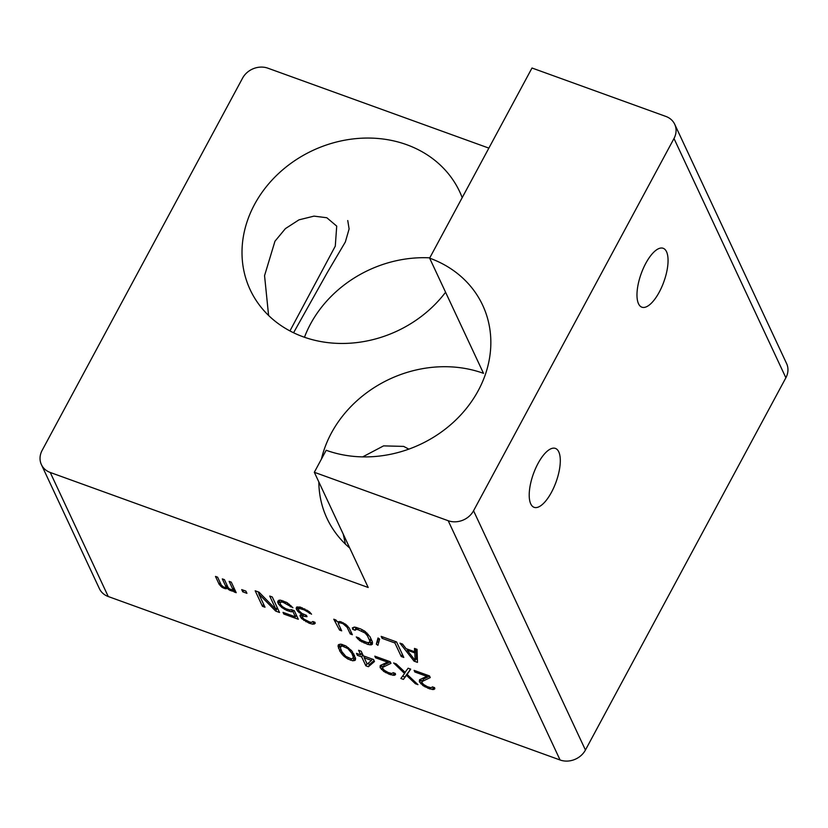 <?xml version="1.0" encoding="UTF-8"?>
<svg xmlns="http://www.w3.org/2000/svg" width="828" height="828" viewBox="0 0 828 828"><rect width="100%" height="100%" fill="white"/><g stroke="black" fill="none" stroke-linecap="round" stroke-linejoin="round"><path stroke-width="1.24" d="M41.4 464.622L99.412 588.687A19.272 16.612 -25.1 0 0 108.251 596.533L560.08 759.99A19.272 16.612 -25.1 0 0 585.437 750.033L785.875 377.775A19.272 16.612 -25.1 0 0 786.6 363.564L674.716 124.293A19.272 16.612 154.9 0 1 673.992 138.504L473.554 510.762A19.272 16.612 154.9 0 1 448.196 520.719L314.319 472.281L368.191 587.487L50.239 472.467A19.272 16.612 154.9 0 1 41.4 464.622A19.272 16.612 154.9 0 1 42.124 450.401L242.563 78.153A19.272 16.612 154.9 0 1 267.92 68.196L488.872 148.119M321.419 459.105A115.651 99.65 -25.1 0 1 483.5 373.345L429.628 258.139L532 68.01L665.878 116.437A19.272 16.612 154.9 0 1 674.716 124.293M530.748 503.89A31.319 12.037 109.9 0 0 534.101 507.326A31.319 12.037 109.9 0 0 553.932 487.278A31.319 12.037 109.9 0 0 558.765 451.85A31.319 12.037 109.9 0 0 555.412 448.414A31.319 12.037 109.9 0 0 535.571 468.472A31.319 12.037 109.9 0 0 530.748 503.89M638.512 303.752A31.319 12.037 109.9 0 0 641.866 307.188A31.319 12.037 109.9 0 0 661.696 287.14A31.319 12.037 109.9 0 0 666.53 251.722A31.319 12.037 109.9 0 0 663.176 248.286A31.319 12.037 109.9 0 0 643.335 268.334A31.319 12.037 109.9 0 0 638.512 303.752M429.484 675.927L430.26 677.583L422.156 681.506L421.918 682.51L423.543 684.477L427.424 686.702L431.109 687.757L432.475 686.878L434.607 687.654L434.803 688.824L433.706 689.517L429.473 688.813L423.036 685.656L419.351 681.589L419.558 679.736L426.834 676.341L414.88 672.015L414.114 670.37L429.484 675.927M393.611 662.949L396.177 663.88L405.078 672.315L408.132 668.206L410.688 669.127L407.138 674.427L417.943 684.642L415.387 683.711L406.476 675.286L403.422 679.384L400.866 678.463L404.571 673.495L393.611 662.949M390.195 661.717L390.961 663.363L382.867 667.285L382.629 668.299L384.254 670.256L388.135 672.481L391.82 673.547L393.186 672.667L395.318 673.443L395.515 674.603L394.418 675.306L390.185 674.603L383.747 671.446L380.062 667.368L380.269 665.526L387.545 662.131L375.591 657.805L374.815 656.159L390.195 661.717M368.408 666.716L374.484 661.52L373.563 659.533L363.316 655.828L361.153 651.212L358.586 650.28L360.749 654.907L356.475 653.354L357.406 655.341L361.67 656.883L365.841 665.795L368.408 666.716L369.702 664.315L367.736 663.601M338.787 644.567L338.083 645.881L338.321 644.867L340.805 644.122L345.928 645.975L351.745 650.818L355.564 658.239L354.167 658.426L352.873 660.827L355.367 660.082L355.564 658.239M338.083 645.881L339.853 651.181L343.403 655.755L347.75 658.974L352.873 660.827M417.467 662.379L414.052 661.148L399.965 643.159L402.532 644.091L406.093 648.666L414.631 651.76L414.486 648.417L417.053 649.349L417.467 662.379M396.55 641.928L403.805 657.432L401.238 656.511L394.915 642.983L382.101 638.347L381.18 636.37L396.55 641.928M376.326 644.205L377.92 645.333L379.617 639.092L378.023 637.964L376.326 644.205L378.562 638.347M355.274 630.284L352.707 629.352L352.366 627.862L354.85 627.117L360.677 628.949L364.982 631.329L369.981 636.701L372.3 641.648L372.403 644.153L371.317 644.857L367.932 644.463L359.776 640.686L356.257 636.949L358.814 637.87L361.298 640.137L367.001 642.476L369.536 642.569L369.733 640.727L367.415 635.769L365.055 633.006L357.758 629.539L355.233 629.446L355.274 630.284M333.777 619.22L339.563 630.087L341.695 630.853L338.31 623.598L339.666 622.718L342.937 623.629L347.16 627.345L350.244 633.948L352.376 634.724L349.292 628.121L345.762 624.374L340.608 621.693L337.534 621.952L335.909 619.986L333.777 619.22M291.321 609.615L294.302 610.691L298.318 619.272L283.797 614.024L283.021 612.368L295.41 616.85L292.946 611.571L291.27 611.788L286.726 610.422L281.841 607.555L278.311 603.819L277.784 601.149L280.112 600.083L286.954 602.556L292.915 607.731L282.865 602.173L280.34 602.08L280.299 604.254L282.503 606.696L285.95 608.766L290.069 609.988L291.321 609.615M269.711 596.046L272.277 596.967L279.522 612.482L275.683 611.085L258.833 594.028L265.001 607.224L262.445 606.293L255.19 590.788L259.04 592.175L276.034 609.574L269.711 596.046M296.538 607.121L296.176 608.632L297.842 611.426L301.599 614.159L299.964 615.214L301.506 618.506L308.999 623.142L312.684 624.198L315.178 623.453L314.982 622.294L312.849 621.517L311.483 622.397L309.506 621.952L303.917 619.106L302.292 617.15L302.53 616.135L307.033 616.674L306.422 615.349L301.992 613.476L298.929 610.722L298.432 608.901L299.674 608.528L304.218 609.894L311.556 614.19L309.351 611.747L300.46 607.162L296.538 607.121M232.999 589.608L229.139 581.36L231.271 582.136L236.208 592.693L234.076 591.927L233.61 590.933L230.236 590.53L227.058 588.284L225.112 588.677L221.966 587.269L219.172 584.34L215.477 576.423L217.609 577.188L221.314 585.117L223.632 587.052L225.62 587.497L226.013 586.814L222.308 578.896L224.44 579.662L228.145 587.58L229.459 588.884L232.451 589.96L233.951 587.849M245.895 591.109L246.93 593.324L242.749 591.813L241.714 589.598L245.895 591.109M318.832 481.917A115.651 99.65 -25.1 0 0 327.008 518.4A115.651 99.65 -25.1 0 0 349.758 548.064M462.2 197.654A115.651 99.65 -25.1 0 0 459.716 191.775A115.651 99.65 -25.1 0 0 406.672 144.693A115.651 99.65 -25.1 0 0 278.87 173.228A115.651 99.65 -25.1 0 0 250.18 289.748A115.651 99.65 -25.1 0 0 303.224 336.82A115.651 99.65 -25.1 0 0 445.578 292.253M429.628 258.139A115.651 99.65 -25.1 0 1 482.672 305.221A115.651 99.65 -25.1 0 1 453.982 421.731A115.651 99.65 -25.1 0 1 326.18 450.266L314.319 472.281M343.227 534.091L345.421 544.12M408.846 449.128L403.65 446.395L383.581 445.878L362.664 456.89M304.466 337.265A115.651 99.65 154.9 0 1 310.479 324.069A115.651 99.65 154.9 0 1 429.794 257.839M289.935 330.931L335.288 246.123L336.717 226.116L326.822 217.743L313.998 216.129L298.98 219.844L285.422 228.6L274.968 241.217L264.556 275.662L268.593 315.468M429.577 676.134L423.45 679.105L422.156 681.506M434.638 687.799L433.706 689.517M433.551 687.271L432.309 689.558M430.156 687.55L429.473 688.813M428.386 687.043L427.765 688.192M425.644 685.843L425.054 686.94M423.636 684.539L423.036 685.656M422.176 681.465L420.707 683.721M422.001 681.32L420.955 679.85L419.661 682.251M420.614 679.25L419.351 681.589M420.955 679.85L420.665 679.219M427.455 675.193L426.834 676.341M415.501 670.866L414.88 672.015M410.44 669.034L407.138 674.427M415.915 682.727L415.387 683.711M407.904 673.009L406.476 675.286M407.769 672.874L403.422 679.384M404.716 676.983L402.553 676.207M405.554 671.674L404.571 673.495M390.288 661.914L384.161 664.884L382.867 667.285M395.349 673.588L394.418 675.306M394.252 673.05L393.021 675.348M390.868 673.33L390.185 674.603M389.098 672.833L388.477 673.982M386.345 671.622L385.755 672.719M384.347 670.328L383.747 671.446M382.888 667.254L381.418 669.51M382.712 667.109L381.667 665.629L380.373 668.03M381.325 665.029L380.062 667.368M381.667 665.629L381.377 665.008M388.166 660.982L387.545 662.131M376.212 656.656L375.591 657.805M374.059 660.589L369.702 664.315M366.98 663.673L365.841 665.795M362.819 654.762L361.67 656.883M364.392 657.525L363.658 655.952M358.141 653.965L357.406 655.341M362.623 654.358L361.298 653.882M361.888 652.785L360.749 654.907M371.503 660.433L367.166 664.077L364.237 657.805L371.503 660.433L372.238 659.057M364.982 656.428L364.237 657.805M355.585 658.684L354.55 660.609M351.175 658.912L350.472 660.226M354.167 658.426L353.038 658.146M348.319 657.918L347.75 658.974M345.68 656.221L345.152 657.215M344.034 654.596L343.403 655.755M342.616 652.868L341.933 654.13M341.809 651.574L341.043 652.981M340.794 649.411L339.853 651.181M340.401 647.196L339.749 645.809L338.455 648.21M339.749 645.809L339.408 644.308L338.114 646.709M341.933 644.401L340.246 647.486L342.005 645.933L347.863 648.593L351.848 653.333L353.432 657.463L351.672 659.026L345.814 656.356L341.829 651.626L340.246 647.486M353.887 653.872L352.935 655.641M354.57 655.352L353.432 657.463M341.954 644.412L341.032 646.13M342.72 644.598L342.005 645.933M344.541 645.333L343.982 646.368M346.777 646.554L346.28 647.475M348.381 647.641L347.863 648.593M351.093 650.094L350.503 651.191M352.604 651.926L351.848 653.333M414.724 659.906L414.052 661.148M417.374 659.481L415.946 658.964M415.904 648.935L414.631 651.76M416.122 650.518L414.828 652.919L415.149 660.444L416.443 658.043L416.122 650.518L415.428 650.27M415.149 660.444L407.138 650.146L407.635 649.224M414.828 652.919L407.138 650.146M402.377 654.389L401.238 656.511M395.66 641.607L394.915 642.983M382.846 636.97L382.101 638.347M378.675 642.549L377.62 641.803M353.898 627.148L352.707 629.352M356.154 627.738L354.477 627.127M372.517 642.621L371.317 644.857M372.486 642.466L371.203 642.497L369.909 644.898M368.874 642.704L367.932 644.463M371.203 642.497L369.754 642.176M364.827 641.69L364.082 643.066M362.457 640.727L361.795 641.969M360.408 639.516L359.776 640.686M358.069 637.601L357.458 638.75M371.182 639.268L369.919 641.886M370.872 638.605L369.733 640.727M368.222 634.279L367.415 635.769M367.052 633.047L366.369 634.3M365.655 631.888L365.055 633.006M364.072 630.75L363.471 631.878M362.26 629.715L361.608 630.926M358.503 628.162L357.758 629.539M357.075 627.645L356.206 629.249M356.309 627.448L355.233 629.446M351.196 632.188L350.244 633.948M347.801 626.154L347.16 627.345M346.787 625.233L346.27 626.206M345.379 624.105L344.945 624.902M343.361 622.832L342.937 623.629M341.716 622.087L341.219 623.008M340.256 621.621L339.666 622.718M339.47 621.476L338.693 622.915M339.449 621.476L338.31 623.598M340.515 628.317L339.563 630.087M336.189 620.327L335.557 621.507M338.652 622.956L338.031 621.631M284.418 612.875L283.797 614.024M296.703 615.825L296.082 615.597M296.362 615.09L295.41 616.85M293.557 610.422L292.946 611.571M292.253 609.957L291.27 611.788M290.028 609.977L289.293 611.343M287.347 609.273L286.726 610.422M284.998 608.28L284.439 609.315M282.369 606.572L281.841 607.555M280.568 604.606L279.936 605.775M280.257 602.194L279.605 601.407L278.311 603.819M278.912 600.238L277.701 602.494M279.605 601.407L279.046 600.217M290.97 605.651L290.359 606.8M289.396 604.212L288.879 605.175M287.792 603.126L287.295 604.047M285.981 602.08L285.432 603.095M283.486 601.024L282.865 602.173M282.058 600.517L281.313 601.884M279.947 602.763L280.34 602.08M277.908 609.025L276.976 608.683L275.683 611.085M259.547 592.703L258.833 594.028M263.583 604.181L262.445 606.293M258.988 593.738L258.098 591.844M277.173 607.452L276.034 609.574M309.982 612.378L309.424 613.424M309.196 611.644L308.678 612.606M307.985 610.785L307.519 611.633M306.981 610.132L306.515 611.002M304.776 608.859L304.218 609.894M302.282 607.824L301.661 608.973M300.419 607.162L299.674 608.528M299.788 607.038L298.98 608.549M299.467 606.986L298.432 608.901M305.822 615.132L305.325 616.053M303.855 614.335L303.069 615.784M303.565 614.21L302.53 616.135M315.013 622.439L314.081 624.157M313.916 621.9L312.684 624.198M310.531 622.18L309.848 623.443M309.62 621.973L308.999 623.142M306.422 620.669L305.853 621.725M304.383 619.437L303.835 620.451M302.324 616.984L301.506 618.506M302.655 615.897L301.754 614.635L300.46 617.036M301.299 614.252L300.16 616.374M301.972 613.465L301.599 614.159M299.746 611.633L299.156 612.73M298.597 610.019L297.842 611.426M298.701 608.404L298.09 607.555L296.797 609.957M297.055 607.007L296.176 608.632M298.09 607.555L297.79 606.914M235.028 590.157L234.076 591.927M234.562 589.174L233.61 590.933M234.417 588.853L233.072 591.285M232.647 589.836L231.943 591.151M234.365 588.884L233.444 588.77M230.733 589.619L230.236 590.53M229.325 588.77L228.797 589.743M227.814 586.876L227.058 588.284M227.576 586.379L226.23 588.811M225.816 587.362L225.112 588.677M227.524 586.41L226.448 586.286M223.891 587.145L223.405 588.056M222.484 586.296L221.966 587.269M221.397 585.199L220.807 586.296M220.124 582.581L219.172 584.34M227.027 585.199L225.889 587.321M226.955 585.044L226.013 586.814M243.577 590.271L242.749 591.813M293.567 332.773L327.381 272.422L345.348 241.973L349.116 228.921L347.75 220.538M50.239 472.467L108.251 596.533M785.875 377.775L673.992 138.504M473.554 510.762L585.437 750.033M560.08 759.99L448.196 520.719"/></g></svg>
